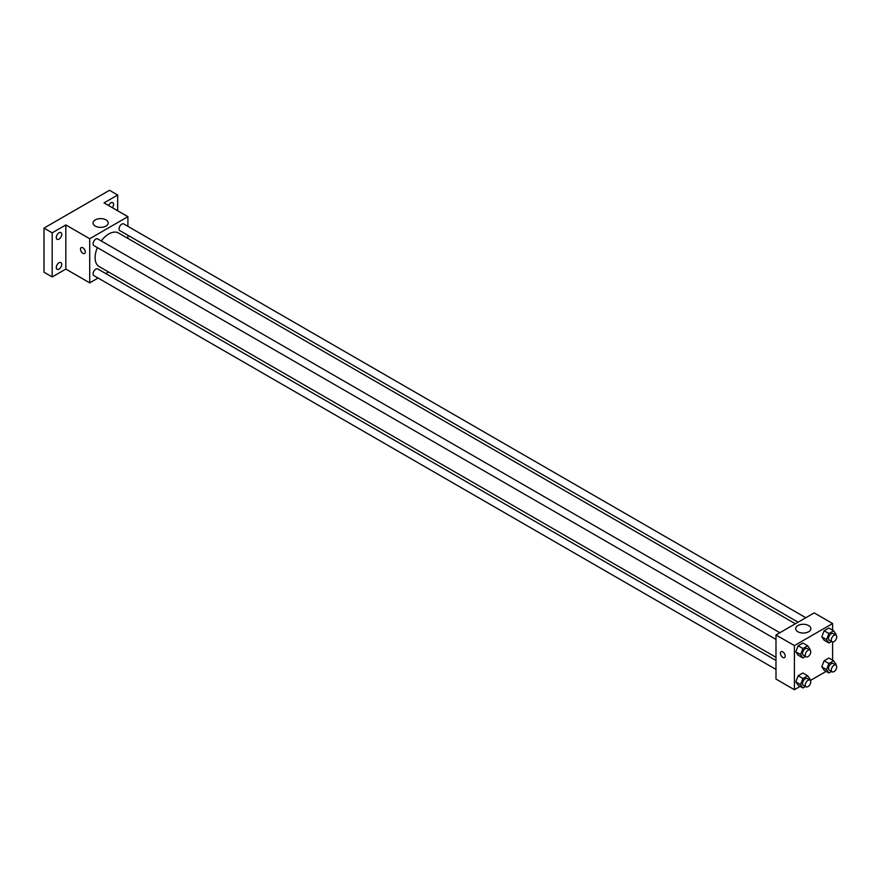 <?xml version="1.0" encoding="UTF-8"?>
<svg xmlns="http://www.w3.org/2000/svg" width="880" height="880" viewBox="0 0 880 880"><rect width="100%" height="100%" fill="white"/><g stroke="black" fill="none" stroke-linecap="round" stroke-linejoin="round"><path stroke-width="1.32" d="M98.076 278.025L89.705 282.854L65.835 269.071L52.184 276.947L44 272.217L44 228.107L109.494 190.289L117.678 195.019L117.678 210.771M108.537 271.975L105.787 273.57M59.004 269.093A3.861 2.233 -60 0 1 57.079 269.291A3.861 2.233 -60 0 1 56.485 266.2A3.861 2.233 -60 0 1 59.004 262.79A3.861 2.233 -60 0 1 60.94 262.603A3.861 2.233 -60 0 1 61.534 265.694A3.861 2.233 -60 0 1 59.004 269.093M59.004 239.096A3.861 2.233 -60 0 1 57.079 239.294A3.861 2.233 -60 0 1 56.485 236.203A3.861 2.233 -60 0 1 59.004 232.804A3.861 2.233 -60 0 1 60.94 232.606A3.861 2.233 -60 0 1 61.534 235.697A3.861 2.233 -60 0 1 59.004 239.096M65.835 269.071L65.835 224.95L52.184 232.826L44 228.107M52.184 276.947L52.184 232.826M89.705 282.854L89.705 238.733L65.835 224.95M89.705 238.733L127.908 216.678L104.038 202.895L117.678 195.019M95.26 226.083A7.59 4.378 180 0 1 93.038 222.981A7.59 4.378 180 0 1 100.617 218.603A7.59 4.378 180 0 1 108.207 222.981A7.59 4.378 180 0 1 103.521 227.029A7.59 4.378 180 0 1 95.26 226.083M108.603 205.535A3.861 2.233 -60 0 1 110.858 202.862A3.861 2.233 -60 0 1 112.783 202.675A3.861 2.233 -60 0 1 112.398 207.724M97.383 247.632A19.371 11.187 120 0 0 95.106 257.675A19.371 11.187 120 0 0 99.121 266.541L775.984 657.327M795.366 623.777L118.492 232.991A19.371 11.187 120 0 0 101.244 240.944M127.908 216.678L127.908 226.347M127.908 235.257L127.908 238.425M805.827 617.738L123.728 223.927A3.861 2.233 120 0 0 120.758 224.961A3.861 2.233 120 0 0 119.064 228.844A3.861 2.233 120 0 0 119.867 230.615L798.105 622.193M775.984 660.495L97.746 268.917A3.861 2.233 120 0 0 94.776 269.951A3.861 2.233 120 0 0 93.093 273.834A3.861 2.233 120 0 0 93.885 275.605L775.984 669.416M775.984 639.419L93.885 245.608A3.861 2.233 -60 0 1 93.885 241.153A3.861 2.233 -60 0 1 97.746 238.92L779.845 632.731M85.272 251.933A3.377 1.947 60 0 1 84.568 253.473A3.377 1.947 60 0 1 81.191 251.526A3.377 1.947 60 0 1 81.191 247.632A3.377 1.947 60 0 1 83.798 248.534A3.377 1.947 60 0 1 85.272 251.933M84.579 253.473A3.377 1.947 60 0 1 81.202 251.526A3.377 1.947 60 0 1 81.202 247.632M800.173 686.378L794.409 689.711L775.984 679.074L775.984 634.964L814.187 612.898L832.612 623.535L832.612 630.201M826.155 671.374L810.37 680.493M824.131 640.211L821.777 636.856L824.131 630.762L828.861 628.034L824.131 630.762L821.777 636.856L824.131 640.211L828.905 642.972L826.551 639.606L828.905 633.523L833.635 630.795L836 634.15L835.681 634.975M798.16 685.212L795.795 681.846L798.16 675.752L802.879 673.024L798.16 675.752L795.795 681.846L798.16 685.212L802.934 687.962L800.569 684.607L802.934 678.513L807.664 675.785L810.018 679.151L809.71 679.965M832.612 641.971L832.612 660.198M794.409 689.711L794.409 645.59L832.612 623.535M824.131 670.208L821.777 666.853L824.131 660.759L828.861 658.031L824.131 660.759L821.777 666.853L824.131 670.208L828.905 672.969L826.551 669.603L828.905 663.52L833.635 660.792L836 664.147L835.681 664.972M798.16 655.215L795.795 651.849L798.16 645.766L802.879 643.027L798.16 645.766L795.795 651.849L798.16 655.215L802.934 657.976L800.569 654.61L802.934 648.516L807.664 645.788L810.018 649.154L809.71 649.968M794.409 645.59L775.984 634.964M797.907 631.752A7.59 4.378 180 0 1 795.685 628.661A7.59 4.378 180 0 1 803.275 624.272A7.59 4.378 180 0 1 810.865 628.661A7.59 4.378 180 0 1 806.179 632.709A7.59 4.378 180 0 1 797.907 631.752M785.202 656.029A3.377 1.947 60 0 1 784.498 657.58A3.377 1.947 60 0 1 781.121 655.622A3.377 1.947 60 0 1 781.121 651.728A3.377 1.947 60 0 1 783.728 652.63A3.377 1.947 60 0 1 785.202 656.029M784.498 657.58A3.377 1.947 60 0 1 781.121 655.622A3.377 1.947 60 0 1 781.121 651.728M805.53 656.469L802.934 657.976M809.952 650.111L807.224 648.538A3.861 2.233 120 0 0 804.254 649.572A3.861 2.233 120 0 0 802.571 653.455A3.861 2.233 120 0 0 803.363 655.226L806.091 656.799A3.861 2.233 120 0 0 809.952 654.566A3.861 2.233 120 0 0 809.952 650.111A3.861 2.233 120 0 0 806.982 651.145A3.861 2.233 120 0 0 805.299 655.028A3.861 2.233 120 0 0 806.091 656.799M800.569 654.61L795.795 651.849M802.934 648.516L798.16 645.766M807.664 645.788L802.879 643.027M831.512 641.476L828.905 642.972M835.934 635.118L833.206 633.545A3.861 2.233 120 0 0 830.225 634.579A3.861 2.233 120 0 0 828.542 638.462A3.861 2.233 120 0 0 829.345 640.222L832.073 641.795A3.861 2.233 120 0 0 835.934 639.573A3.861 2.233 120 0 0 835.934 635.118A3.861 2.233 120 0 0 832.953 636.152A3.861 2.233 120 0 0 831.27 640.035A3.861 2.233 120 0 0 832.073 641.795M826.551 639.606L821.777 636.856M828.905 633.523L824.131 630.762M833.635 630.795L828.861 628.034M805.53 686.466L802.934 687.962M809.952 680.108L807.224 678.535A3.861 2.233 120 0 0 804.254 679.569A3.861 2.233 120 0 0 802.571 683.452A3.861 2.233 120 0 0 803.363 685.223L806.091 686.796A3.861 2.233 120 0 0 809.952 684.563A3.861 2.233 120 0 0 809.952 680.108A3.861 2.233 120 0 0 806.982 681.142A3.861 2.233 120 0 0 805.299 685.025A3.861 2.233 120 0 0 806.091 686.796M800.569 684.607L795.795 681.846M802.934 678.513L798.16 675.752M807.664 675.785L802.879 673.024M831.512 671.473L828.905 672.969M835.934 665.115L833.206 663.531A3.861 2.233 120 0 0 830.225 664.565A3.861 2.233 120 0 0 828.542 668.459A3.861 2.233 120 0 0 829.345 670.219L832.073 671.792A3.861 2.233 120 0 0 835.934 669.57A3.861 2.233 120 0 0 835.934 665.115A3.861 2.233 120 0 0 832.953 666.149A3.861 2.233 120 0 0 831.27 670.032A3.861 2.233 120 0 0 832.073 671.792M826.551 669.603L821.777 666.853M828.905 663.52L824.131 660.759M833.635 660.792L828.861 658.031"/></g></svg>
